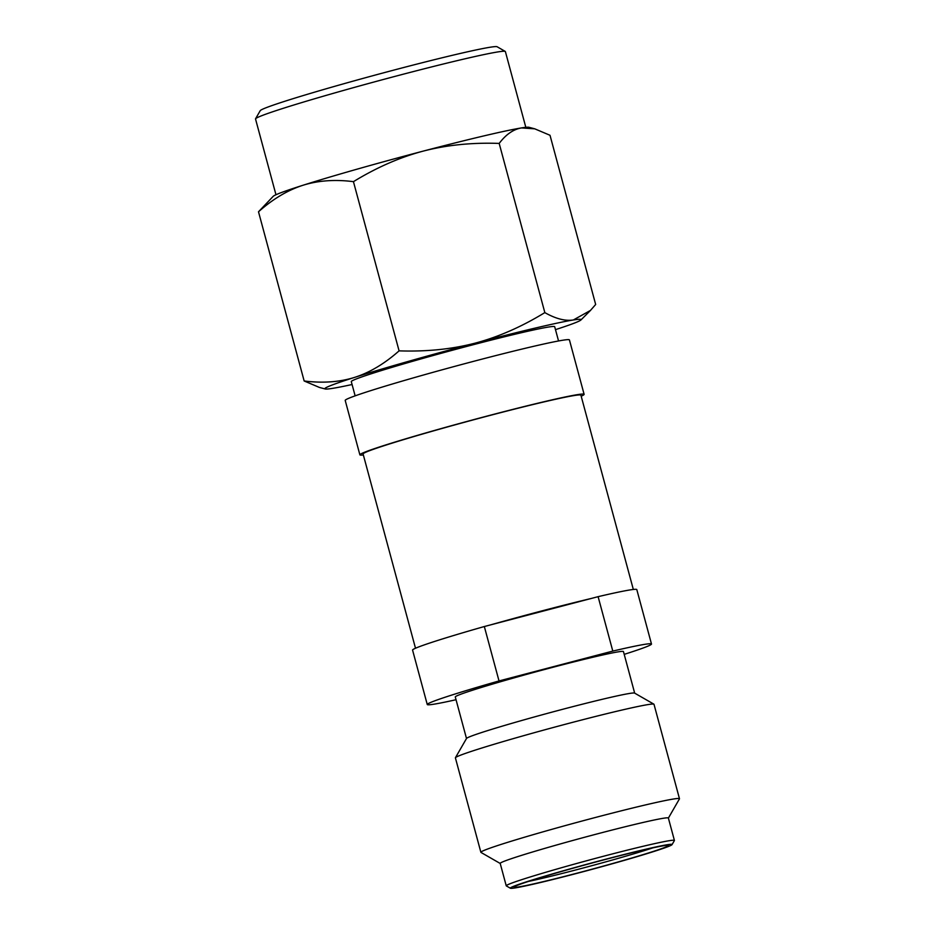 <?xml version="1.0" encoding="UTF-8"?>
<svg xmlns="http://www.w3.org/2000/svg" width="935" height="935" viewBox="0 0 935 935"><rect width="100%" height="100%" fill="white"/><g stroke="black" fill="none" stroke-linecap="round" stroke-linejoin="round"><path stroke-width="1.4" d="M353.442 181.659C376.536 167.517 399.794 157.337 423.228 151.108A132.712 4.955 -15.1 0 0 302.882 185.294C287.629 190.214 272.845 199.038 258.504 211.789L273.23 196.292A132.712 4.955 -15.1 0 1 274.948 195.228A132.712 4.955 -15.1 0 1 302.882 185.294C318.18 180.513 335.034 179.31 353.442 181.659L399.081 350.859C426.465 351.782 451.792 349.223 475.05 343.168C498.285 337.021 521.543 326.841 544.836 312.606C555.717 318.777 565.219 321.231 573.342 319.98L590.464 310.432L595.665 304.483L550.014 135.283L534.762 128.831L521.52 127.92A132.712 4.955 -15.1 0 1 528.953 127.289L534.762 128.831M275.965 194.749L255.524 118.979A129.392 4.827 -15.1 0 1 255.559 118.78L260.234 110.669A122.766 4.582 -15.1 0 1 261.964 109.512A122.766 4.582 -15.1 0 1 386.155 72.135A122.766 4.582 -15.1 0 1 497.116 46.75L505.239 51.413A129.392 4.827 -15.1 0 1 505.379 51.565L525.821 127.324M255.559 118.78A129.392 4.827 -15.1 0 1 257.382 117.576A129.392 4.827 -15.1 0 1 388.282 78.166A129.392 4.827 -15.1 0 1 505.239 51.413M555.483 329.634A132.712 4.955 164.9 0 0 579.221 321.032A132.712 4.955 164.9 0 0 580.939 319.969A132.712 4.955 164.9 0 0 573.342 319.98A132.712 4.955 -15.1 0 0 475.05 343.168A132.712 4.955 -15.1 0 0 354.704 377.354C369.839 372.504 384.624 363.668 399.081 350.859M499.185 143.417C505.917 134.465 513.362 129.299 521.52 127.92A132.712 4.955 -15.1 0 0 423.228 151.108C446.708 145.018 472.023 142.459 499.185 143.417L544.836 312.606M258.504 211.789L304.156 380.977C322.704 383.315 339.557 382.111 354.704 377.354A132.712 4.955 164.9 0 0 325.216 388.972A132.712 4.955 164.9 0 0 332.661 388.352A132.712 4.955 -15.1 0 0 352.074 384.519M325.216 388.972L319.419 387.441L304.156 380.977M355.136 395.844L351.291 381.609A105.339 3.927 -15.1 0 1 352.811 380.451A105.339 3.927 164.9 0 1 461.271 347.878A105.339 3.927 164.9 0 1 554.7 326.724L558.546 340.959M624.206 654.348A116.127 4.336 164.9 0 0 649.813 645.279A116.127 4.336 164.9 0 0 651.485 644.016A116.127 4.336 164.9 0 0 612.799 651.087L499.021 680.949A116.127 4.336 164.9 0 0 427.26 704.522A116.127 4.336 164.9 0 0 456.035 699.719M605.109 859.382A83.776 3.132 164.9 0 0 511.515 887.233A83.776 3.132 164.9 0 0 510.393 888.25A83.776 3.132 164.9 0 0 586.116 870.929A83.776 3.132 164.9 0 0 670.874 845.415A83.776 3.132 164.9 0 0 672.043 844.632A83.776 3.132 164.9 0 0 605.109 859.382M672.043 844.632L674.392 840.577A87.095 3.249 164.9 0 0 674.415 840.436A87.095 3.249 164.9 0 0 604.793 855.911A87.095 3.249 164.9 0 0 507.495 884.861A87.095 3.249 164.9 0 0 506.244 885.819A87.095 3.249 164.9 0 0 506.338 885.913L510.393 888.25M515.138 886.287A79.954 2.98 -15.1 0 1 604.478 859.709A79.954 2.98 -15.1 0 1 668.303 845.404A79.954 2.98 -15.1 0 1 667.239 846.374A79.954 2.98 -15.1 0 1 583.475 871.478A79.954 2.98 -15.1 0 1 514.016 887.034A79.954 2.98 -15.1 0 1 515.138 886.287M633.334 589.471L580.915 395.201A112.808 4.207 164.9 0 0 480.859 417.851A112.808 4.207 164.9 0 0 364.708 452.739A112.808 4.207 -15.1 0 0 363.084 453.966L415.502 648.247M591.715 598.353A112.808 4.207 164.9 0 0 490.735 624.849L598.108 596.67A116.127 4.336 -15.1 0 1 636.805 589.599L651.485 644.016M652.957 847.835A76.647 2.863 -15.1 0 1 528.509 881.413M506.244 885.819L500.202 863.414A87.095 3.249 -15.1 0 1 501.44 862.456A87.095 3.249 164.9 0 1 591.119 835.516A87.095 3.249 164.9 0 1 668.373 818.031L674.415 840.436M668.385 818.09L679.453 798.876A102.85 3.845 164.9 0 0 679.476 798.724A102.85 3.845 164.9 0 0 588.255 819.376A102.85 3.845 164.9 0 0 482.355 851.189A102.85 3.845 -15.1 0 0 480.882 852.311A102.85 3.845 -15.1 0 0 480.987 852.428L500.213 863.472M480.882 852.311L455.403 757.876A102.85 3.845 -15.1 0 1 455.427 757.724A102.85 3.845 -15.1 0 1 456.876 756.754A102.85 3.845 164.9 0 1 560.93 725.443A102.85 3.845 164.9 0 1 653.892 704.172A102.85 3.845 164.9 0 1 653.997 704.289L679.476 798.724M653.892 704.172L634.596 693.092A87.095 3.249 164.9 0 0 555.869 711.103A87.095 3.249 164.9 0 0 467.757 737.621A87.095 3.249 -15.1 0 0 466.542 738.44L455.427 757.724M466.495 738.51L455.287 696.949A87.095 3.249 -15.1 0 1 456.537 696.002A87.095 3.249 164.9 0 1 546.215 669.063A87.095 3.249 164.9 0 1 623.458 651.578L634.666 693.127M427.26 704.522L412.569 650.094A116.127 4.336 -15.1 0 1 484.33 626.532L499.021 680.949M598.108 596.67L612.799 651.087M484.33 626.532L490.735 624.849M581.184 396.195A116.127 4.336 -15.1 0 0 582.447 395.599A116.127 4.336 164.9 0 0 584.118 394.336A116.127 4.336 164.9 0 0 481.116 417.653A116.127 4.336 164.9 0 0 361.553 453.568A116.127 4.336 -15.1 0 0 359.882 454.831A116.127 4.336 -15.1 0 0 363.353 454.959M584.118 394.336L569.427 339.919A116.127 4.336 164.9 0 0 466.436 363.236A116.127 4.336 164.9 0 0 346.873 399.151A116.127 4.336 -15.1 0 0 345.202 400.414L359.882 454.831M580.939 319.969L590.464 310.443"/></g></svg>
